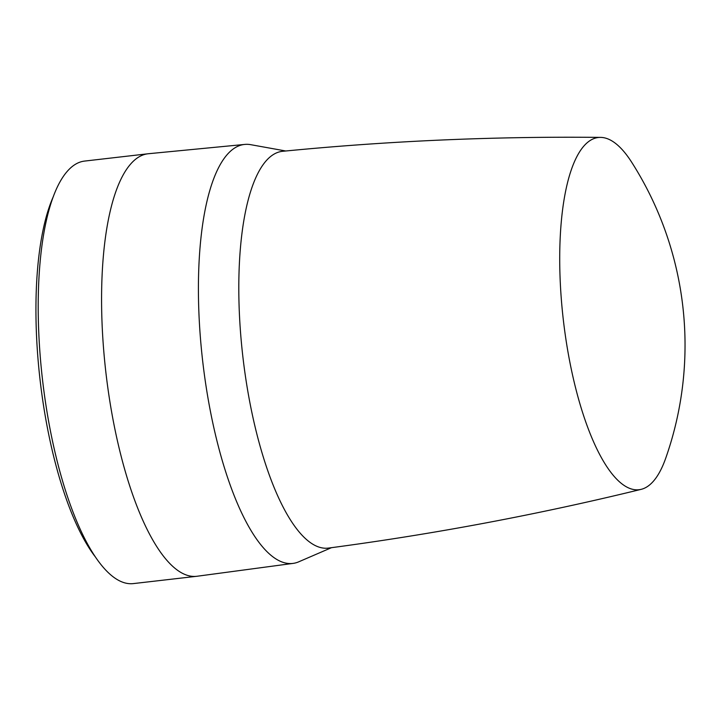 <?xml version="1.0" encoding="UTF-8"?>
<svg xmlns="http://www.w3.org/2000/svg" width="721" height="721" viewBox="0 0 721 721"><rect width="100%" height="100%" fill="white"/><g stroke="black" fill="none" stroke-linecap="round" stroke-linejoin="round"><path stroke-width="1.08" d="M53.435 196.373A205.007 64.403 83.4 0 0 49.028 435.935A205.007 64.403 83.4 0 0 94.893 556.324M285.777 150.995L250.232 144.588A210.874 66.251 83.4 0 0 244.825 144.416L148.355 153.735A212.659 66.81 83.4 0 0 147.967 153.78L84.591 161.08A212.659 66.81 83.4 0 0 67.287 171.31A212.659 66.81 83.4 0 0 46.568 409.222A212.659 66.81 83.4 0 0 133.259 583.604L196.635 576.304A212.659 66.81 83.4 0 0 197.013 576.259L293.077 563.398A210.874 66.251 83.4 0 0 298.305 562.001L331.471 547.681M147.967 153.78A212.659 66.81 83.4 0 0 130.672 164.009A212.659 66.81 83.4 0 0 115.171 430.437A212.659 66.81 83.4 0 0 196.635 576.304M244.825 144.416A210.874 66.251 83.4 0 0 211.92 418.802A210.874 66.251 83.4 0 0 293.077 563.398M641.149 489.352C538.037 514.578 433.799 534.162 328.425 548.086A199.708 62.745 -96.6 0 1 251.593 411.141A199.708 62.745 -96.6 0 1 282.722 151.293C388.502 140.901 494.471 136.269 600.611 137.396A177.285 55.697 -96.6 0 1 631.641 162.18A340.258 340.258 0 0 1 665.735 458.159A177.285 55.697 -96.6 0 1 641.149 489.352A177.285 55.697 -96.6 0 1 571.068 368.143A177.285 55.697 -96.6 0 1 600.611 137.396"/></g></svg>
